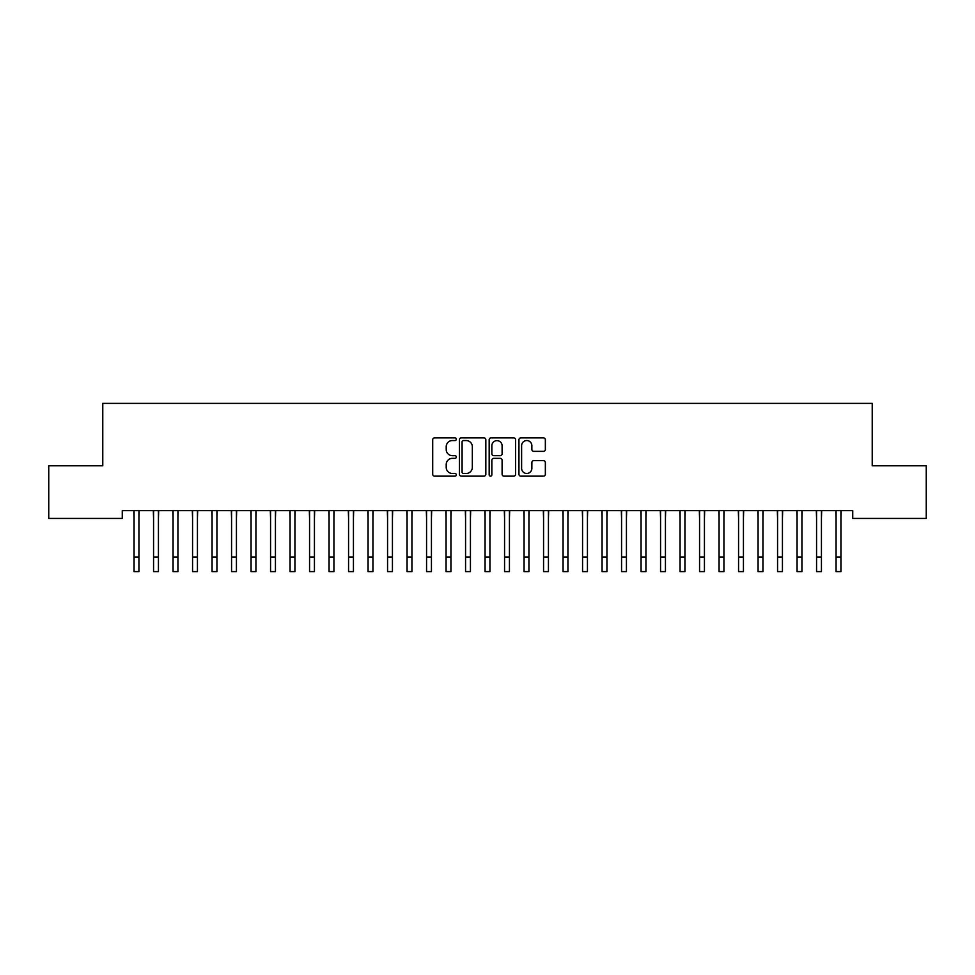 <?xml version="1.0" encoding="UTF-8"?>
<svg xmlns="http://www.w3.org/2000/svg" width="975" height="975" viewBox="0 0 975 975"><rect width="100%" height="100%" fill="white"/><g stroke="black" fill="none" stroke-linecap="round" stroke-linejoin="round"><path stroke-width="1.46" d="M456.3 439.213A1.341 1.341 0 0 0 454.959 437.872L434.618 437.872A1.913 1.913 0 0 0 432.705 439.786L432.705 474.24A1.913 1.913 0 0 0 434.618 476.153L454.959 476.153A1.341 1.341 0 0 0 456.3 474.813A1.341 1.341 0 0 0 454.959 473.472L452.327 473.472A6.13 6.13 0 0 1 446.209 467.342L446.209 464.478A6.13 6.13 0 0 1 452.327 458.347L454.959 458.347A1.341 1.341 0 0 0 456.3 457.007A1.341 1.341 0 0 0 454.959 455.666L452.327 455.666A6.13 6.13 0 0 1 446.209 449.548L446.209 446.672A6.13 6.13 0 0 1 452.327 440.554L454.959 440.554A1.341 1.341 0 0 0 456.3 439.213M543.441 451.364A1.913 1.913 0 0 0 545.354 449.451L545.354 439.786A1.913 1.913 0 0 0 543.441 437.872L520.857 437.872A1.913 1.913 0 0 0 518.944 439.786L518.944 474.24A1.913 1.913 0 0 0 520.857 476.153L543.441 476.153A1.913 1.913 0 0 0 545.354 474.24L545.354 462.564A1.913 1.913 0 0 0 543.441 460.651L533.776 460.651A1.913 1.913 0 0 0 531.862 462.564L531.862 468.353A5.119 5.119 0 0 1 526.744 473.472A5.119 5.119 0 0 1 521.613 468.353L521.613 445.673A5.119 5.119 0 0 1 526.744 440.554A5.119 5.119 0 0 1 531.862 445.673L531.862 449.451A1.913 1.913 0 0 0 533.776 451.364L543.441 451.364M852.735 510.632L122.265 510.632L122.265 518.432L48.75 518.432L48.75 465.782L102.765 465.782L102.765 403.382L872.235 403.382L872.235 465.782L926.25 465.782L926.25 518.432L852.735 518.432L852.735 510.632M485.83 439.786A1.913 1.913 0 0 0 483.917 437.872L461.321 437.872A1.913 1.913 0 0 0 459.408 439.786L459.408 474.24A1.913 1.913 0 0 0 461.321 476.153L483.917 476.153A1.913 1.913 0 0 0 485.83 474.24L485.83 439.786M491.083 437.872L513.679 437.872A1.913 1.913 0 0 1 515.592 439.786L515.592 474.24A1.913 1.913 0 0 1 513.679 476.153L504.014 476.153A1.913 1.913 0 0 1 502.101 474.24L502.101 460.261A1.913 1.913 0 0 0 500.175 458.347L493.764 458.347A1.913 1.913 0 0 0 491.851 460.261L491.851 474.813A1.341 1.341 0 0 1 490.51 476.153A1.341 1.341 0 0 1 489.17 474.813L489.17 439.786A1.913 1.913 0 0 1 491.083 437.872M463.43 440.554A1.341 1.341 0 0 0 462.089 441.894L462.089 472.132A1.341 1.341 0 0 0 463.43 473.472L466.208 473.472A6.13 6.13 0 0 0 472.327 467.342L472.327 446.672A6.13 6.13 0 0 0 466.208 440.554L463.43 440.554M502.101 445.77A5.119 5.119 0 0 0 496.97 440.651A5.119 5.119 0 0 0 491.851 445.77L491.851 453.753A1.913 1.913 0 0 0 493.764 455.666L500.175 455.666A1.913 1.913 0 0 0 502.101 453.753L502.101 445.77M138.938 517.993L139.181 510.632M134.062 517.993L133.819 510.632M134.062 556.993L138.938 556.993L138.938 571.618L134.062 571.618L134.062 511.253M138.938 556.993L138.938 511.253M158.438 517.993L158.681 510.632M153.562 517.993L153.319 510.632M177.938 517.993L178.181 510.632M173.062 517.993L172.819 510.632M153.562 556.993L158.438 556.993L158.438 571.618L153.562 571.618L153.562 511.253M158.438 556.993L158.438 511.253M173.062 556.993L177.938 556.993L177.938 571.618L173.062 571.618L173.062 511.253M177.938 556.993L177.938 511.253M197.438 517.993L197.681 510.632M192.562 517.993L192.319 510.632M216.938 517.993L217.181 510.632M212.062 517.993L211.819 510.632M192.562 556.993L197.438 556.993L197.438 571.618L192.562 571.618L192.562 511.253M197.438 556.993L197.438 511.253M212.062 556.993L216.938 556.993L216.938 571.618L212.062 571.618L212.062 511.253M216.938 556.993L216.938 511.253M236.438 517.993L236.681 510.632M231.562 517.993L231.319 510.632M231.562 556.993L236.438 556.993L236.438 571.618L231.562 571.618L231.562 511.253M236.438 556.993L236.438 511.253M255.938 517.993L256.181 510.632M251.062 517.993L250.819 510.632M251.062 556.993L255.938 556.993L255.938 571.618L251.062 571.618L251.062 511.253M255.938 556.993L255.938 511.253M275.438 517.993L275.681 510.632M270.562 517.993L270.319 510.632M294.938 517.993L295.181 510.632M290.062 517.993L289.819 510.632M314.438 517.993L314.681 510.632M309.562 517.993L309.319 510.632M333.938 517.993L334.181 510.632M329.062 517.993L328.819 510.632M353.438 517.993L353.681 510.632M348.562 517.993L348.319 510.632M372.938 517.993L373.181 510.632M368.062 517.993L367.819 510.632M392.438 517.993L392.681 510.632M387.562 517.993L387.319 510.632M411.938 517.993L412.181 510.632M407.062 517.993L406.819 510.632M431.438 517.993L431.681 510.632M426.562 517.993L426.319 510.632M450.938 517.993L451.181 510.632M446.062 517.993L445.819 510.632M470.438 517.993L470.681 510.632M465.562 517.993L465.319 510.632M489.938 517.993L490.181 510.632M485.062 517.993L484.819 510.632M509.438 517.993L509.681 510.632M504.562 517.993L504.319 510.632M528.938 517.993L529.181 510.632M524.062 517.993L523.819 510.632M548.438 517.993L548.681 510.632M543.562 517.993L543.319 510.632M567.938 517.993L568.181 510.632M563.062 517.993L562.819 510.632M587.438 517.993L587.681 510.632M582.562 517.993L582.319 510.632M606.938 517.993L607.181 510.632M602.062 517.993L601.819 510.632M626.438 517.993L626.681 510.632M621.562 517.993L621.319 510.632M645.938 517.993L646.181 510.632M641.062 517.993L640.819 510.632M665.438 517.993L665.681 510.632M660.562 517.993L660.319 510.632M270.562 556.993L275.438 556.993L275.438 571.618L270.562 571.618L270.562 511.253M275.438 556.993L275.438 511.253M290.062 556.993L294.938 556.993L294.938 571.618L290.062 571.618L290.062 511.253M294.938 556.993L294.938 511.253M309.562 556.993L314.438 556.993L314.438 571.618L309.562 571.618L309.562 511.253M314.438 556.993L314.438 511.253M329.062 556.993L333.938 556.993L333.938 571.618L329.062 571.618L329.062 511.253M333.938 556.993L333.938 511.253M348.562 556.993L353.438 556.993L353.438 571.618L348.562 571.618L348.562 511.253M353.438 556.993L353.438 511.253M368.062 556.993L372.938 556.993L372.938 571.618L368.062 571.618L368.062 511.253M372.938 556.993L372.938 511.253M387.562 556.993L392.438 556.993L392.438 571.618L387.562 571.618L387.562 511.253M392.438 556.993L392.438 511.253M407.062 556.993L411.938 556.993L411.938 571.618L407.062 571.618L407.062 511.253M411.938 556.993L411.938 511.253M426.562 556.993L431.438 556.993L431.438 571.618L426.562 571.618L426.562 511.253M431.438 556.993L431.438 511.253M446.062 556.993L450.938 556.993L450.938 571.618L446.062 571.618L446.062 511.253M450.938 556.993L450.938 511.253M465.562 556.993L470.438 556.993L470.438 571.618L465.562 571.618L465.562 511.253M470.438 556.993L470.438 511.253M485.062 556.993L489.938 556.993L489.938 571.618L485.062 571.618L485.062 511.253M489.938 556.993L489.938 511.253M504.562 556.993L509.438 556.993L509.438 571.618L504.562 571.618L504.562 511.253M509.438 556.993L509.438 511.253M524.062 556.993L528.938 556.993L528.938 571.618L524.062 571.618L524.062 511.253M528.938 556.993L528.938 511.253M543.562 556.993L548.438 556.993L548.438 571.618L543.562 571.618L543.562 511.253M548.438 556.993L548.438 511.253M563.062 556.993L567.938 556.993L567.938 571.618L563.062 571.618L563.062 511.253M567.938 556.993L567.938 511.253M582.562 556.993L587.438 556.993L587.438 571.618L582.562 571.618L582.562 511.253M587.438 556.993L587.438 511.253M602.062 556.993L606.938 556.993L606.938 571.618L602.062 571.618L602.062 511.253M606.938 556.993L606.938 511.253M621.562 556.993L626.438 556.993L626.438 571.618L621.562 571.618L621.562 511.253M626.438 556.993L626.438 511.253M641.062 556.993L645.938 556.993L645.938 571.618L641.062 571.618L641.062 511.253M645.938 556.993L645.938 511.253M660.562 556.993L665.438 556.993L665.438 571.618L660.562 571.618L660.562 511.253M665.438 556.993L665.438 511.253M684.938 517.993L685.181 510.632M680.062 517.993L679.819 510.632M680.062 556.993L684.938 556.993L684.938 571.618L680.062 571.618L680.062 511.253M684.938 556.993L684.938 511.253M704.438 517.993L704.681 510.632M699.562 517.993L699.319 510.632M699.562 556.993L704.438 556.993L704.438 571.618L699.562 571.618L699.562 511.253M704.438 556.993L704.438 511.253M723.938 517.993L724.181 510.632M719.062 517.993L718.819 510.632M719.062 556.993L723.938 556.993L723.938 571.618L719.062 571.618L719.062 511.253M723.938 556.993L723.938 511.253M743.438 517.993L743.681 510.632M738.562 517.993L738.319 510.632M738.562 556.993L743.438 556.993L743.438 571.618L738.562 571.618L738.562 511.253M743.438 556.993L743.438 511.253M762.938 517.993L763.181 510.632M758.062 517.993L757.819 510.632M758.062 556.993L762.938 556.993L762.938 571.618L758.062 571.618L758.062 511.253M762.938 556.993L762.938 511.253M782.438 517.993L782.681 510.632M777.562 517.993L777.319 510.632M777.562 556.993L782.438 556.993L782.438 571.618L777.562 571.618L777.562 511.253M782.438 556.993L782.438 511.253M801.938 517.993L802.181 510.632M797.062 517.993L796.819 510.632M797.062 556.993L801.938 556.993L801.938 571.618L797.062 571.618L797.062 511.253M801.938 556.993L801.938 511.253M821.438 517.993L821.681 510.632M816.562 517.993L816.319 510.632M816.562 556.993L821.438 556.993L821.438 571.618L816.562 571.618L816.562 511.253M821.438 556.993L821.438 511.253M840.938 517.993L841.181 510.632M836.062 517.993L835.819 510.632M836.062 556.993L840.938 556.993L840.938 571.618L836.062 571.618L836.062 511.253M840.938 556.993L840.938 511.253"/></g></svg>
